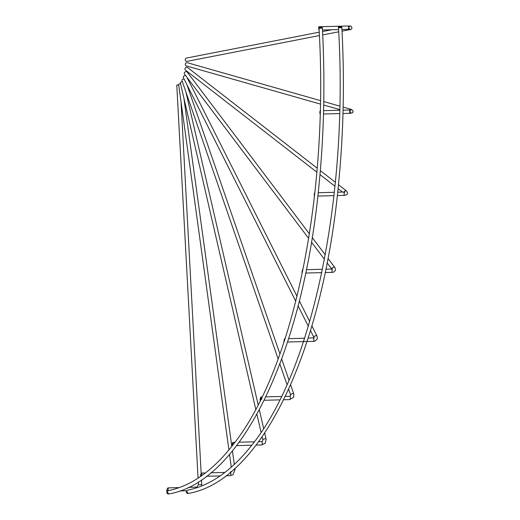 <?xml version="1.0" encoding="UTF-8"?>
<svg xmlns="http://www.w3.org/2000/svg" width="520" height="520" viewBox="0 0 520 520"><rect width="100%" height="100%" fill="white"/><g stroke="black" fill="none" stroke-linecap="round" stroke-linejoin="round"><path stroke-width="0.78" d="M206.577 476.262L220.253 475.911L221.097 475.235C231.744 467.714 241.969 457.704 251.778 445.204L252.155 444.73C312.721 369.519 348.575 197.067 338.5 27.774L341.841 27.593L341.816 27.073L339.417 26.442L338.449 26.754L340.847 27.391L341.816 27.073M179.849 490.925L186.615 490.75L188.286 490.048M261.95 398.762L260.494 400.368M322.335 27.579L319.937 26.943L318.968 27.261L321.367 27.891L322.335 27.579L322.368 28.093L319.026 28.275C329.095 197.574 293.241 370.026 232.674 445.231L232.297 445.725M232.303 445.712C222.495 458.204 212.264 468.215 201.624 475.741L200.668 476.411C201.656 475.137 201.955 474.012 201.578 473.05C200.597 474.325 200.291 475.443 200.668 476.411M166.836 491.166L168.708 493.961A1.67 1.521 -101 0 1 167.18 491.25L168.558 490.581C179.524 488.365 190.281 483.6 200.844 476.288M186.232 490.763L188.149 493.467M178.692 84.877L176.774 85.085L198.061 478.153M180.577 83.746A1.67 0.403 172.2 0 0 178.627 84.409L228.917 449.911M182.377 81.751A1.67 0.683 167 0 0 180.375 82.875L255.769 409.299M184.047 78.975A1.67 0.936 160.9 0 0 181.961 80.555L278.135 358.956M185.66 75.582A1.67 1.151 153.3 0 0 185.256 75.543A1.67 1.151 153.3 0 0 183.683 76.258A1.67 1.151 153.3 0 0 183.339 77.564L295.789 301.294M309.406 233.844L187.167 72.026A1.67 1.326 142.9 0 0 186.134 71.572A1.67 1.326 142.9 0 0 184.561 72.482A1.67 1.326 142.9 0 0 184.496 74.041L308.678 238.427M317.181 168.188L187.525 67.49A1.67 1.45 127.8 0 0 185.471 70.135L316.849 172.166M320.444 100.614L187.265 62.706A1.67 1.515 105.9 0 0 185.302 64.129A1.67 1.515 105.9 0 0 186.349 65.923L320.385 104.078M167.18 491.25L167.069 491.25C168.188 489.976 168.5 488.852 167.999 487.89C166.881 489.171 166.569 490.288 167.069 491.25M319.228 32.188L186.42 58.071A1.67 1.521 79 0 0 185.218 59.748A1.67 1.521 79 0 0 187.064 61.354L319.391 35.568M232.96 442.364C232.122 443.638 231.836 444.756 232.115 445.725C232.953 444.457 233.233 443.332 232.96 442.364L234.91 442.312M260.93 397.013C260.24 398.281 259.994 399.406 260.189 400.374C260.877 399.106 261.125 397.988 260.93 397.013L262.054 396.981M284.421 338.741L283.816 342.101L284.421 338.741L285.103 338.722M302.094 271.583C301.977 273.494 302.127 273.416 302.53 271.343C302.647 269.438 302.497 269.516 302.094 271.583C301.977 273.494 302.127 273.416 302.53 271.343C302.647 269.438 302.497 269.516 302.094 271.583M314.269 194.597C314.236 196.502 314.346 196.424 314.6 194.357C314.639 192.446 314.522 192.53 314.269 194.597C314.236 196.502 314.346 196.424 314.6 194.357C314.639 192.446 314.522 192.53 314.269 194.597M319.885 112.528C319.956 114.433 320.047 114.355 320.158 112.294C320.093 110.39 320.002 110.468 319.885 112.528C319.956 114.433 320.047 114.355 320.158 112.294C320.093 110.39 320.002 110.468 319.885 112.528M318.734 28.541C318.929 30.446 319.014 30.368 318.988 28.307C318.799 26.403 318.714 26.481 318.734 28.541C318.929 30.446 319.014 30.368 318.988 28.307C318.799 26.403 318.714 26.481 318.734 28.541M179.231 487.591L167.999 487.89M205.406 472.947L201.578 473.05M188.117 493.474L188.181 493.46A1.67 1.521 -101 0 1 186.654 490.744M197.08 487.656A1.67 0.689 -91.5 0 0 196.567 487.143A1.67 0.689 -91.5 0 0 196.521 487.149M201.682 485.959L201.76 484.588L198.419 484.77L198.269 481.988M230.197 475.651A1.67 0.689 -91.5 0 0 230.243 475.651A1.67 0.689 -91.5 0 0 230.289 475.644A1.67 0.689 -91.5 0 0 230.425 475.585A1.67 0.689 -91.5 0 0 230.886 473.967A1.67 0.689 -91.5 0 0 230.347 472.362M226.05 475.761L230.243 475.651L232.953 474.767L235.02 469.749A1.67 0.403 172.2 0 0 234.013 469.521A1.67 0.403 172.2 0 0 233.649 469.547M261.606 444.964A1.67 0.689 -91.5 0 0 261.658 444.964A1.67 0.689 -91.5 0 0 261.703 444.964A1.67 0.689 -91.5 0 0 261.957 444.782A1.67 0.689 -91.5 0 0 262.269 442.891A1.67 0.689 -91.5 0 0 261.567 441.623A1.67 0.689 -91.5 0 0 261.521 441.623M256.087 445.107L261.658 444.964L265.291 443.209L266.11 439.205A1.67 0.683 167 0 0 265.077 438.822A1.67 0.683 167 0 0 262.951 439.621A1.67 0.683 167 0 0 262.847 439.959L262.119 436.8M289.633 399.613A1.67 0.689 -91.5 0 0 289.679 399.613A1.67 0.689 -91.5 0 0 289.725 399.613A1.67 0.689 -91.5 0 0 290.089 399.256A1.67 0.689 -91.5 0 0 290.271 397.384A1.67 0.689 -91.5 0 0 289.594 396.272A1.67 0.689 -91.5 0 0 289.549 396.272M283.647 399.769L289.679 399.613L293.67 397.312L293.82 394.115A1.67 0.936 160.9 0 0 292.753 393.627A1.67 0.936 160.9 0 0 290.713 394.7A1.67 0.936 160.9 0 0 290.654 395.207L288.606 389.285M313.196 341.341A1.67 0.689 -91.5 0 0 313.242 341.341A1.67 0.689 -91.5 0 0 313.287 341.334A1.67 0.689 -91.5 0 0 313.742 340.756A1.67 0.689 -91.5 0 0 313.807 338.962A1.67 0.689 -91.5 0 0 313.157 338A1.67 0.689 -91.5 0 0 313.105 338M307.034 341.504L313.242 341.341C314.386 341.64 315.744 340.801 317.324 338.825L317.07 336.193A1.67 1.151 153.3 0 0 315.991 335.666A1.67 1.151 153.3 0 0 314.048 336.979A1.67 1.151 153.3 0 0 314.08 337.695A1.67 1.151 153.3 0 0 314.125 337.766M332.039 268.964A1.67 1.326 142.9 0 1 332.072 268.678A1.67 1.326 142.9 0 1 333.899 267.176A1.67 1.326 142.9 0 1 334.932 267.631L335.504 269.9C334.769 271.719 333.411 272.552 331.435 272.389A1.67 0.689 -91.5 0 0 332.007 271.531A1.67 0.689 -91.5 0 0 332.072 270.582A1.67 0.689 -91.5 0 0 331.344 269.042L325.865 269.185M344.175 191.997A1.67 1.45 127.8 0 1 346.625 191.055L347.601 193.108C347.308 194.603 345.963 195.364 343.558 195.397A1.67 0.689 -91.5 0 0 344.175 194.239A1.67 0.689 -91.5 0 0 344.195 193.589A1.67 0.689 -91.5 0 0 343.466 192.049L337.688 192.198M350.103 109.934A1.67 1.515 105.9 0 1 351.598 109.48L353.165 111.338C352.365 112.119 354.478 112.931 349.141 113.334A1.67 0.689 -91.5 0 0 349.785 111.852A1.67 0.689 -91.5 0 0 349.778 111.527A1.67 0.689 -91.5 0 0 349.057 109.987L343.07 110.142M341.946 29.504L347.984 29.348A1.67 0.689 -91.5 0 0 348.621 27.54A1.67 0.689 -91.5 0 0 347.893 26C351.533 26.364 350.097 25.045 352.007 27.684C351.403 29.204 350.831 29.822 350.311 29.543L342.03 31.155M349.258 29.335A1.67 1.521 79 0 0 350.311 29.543M220.317 475.781C209.761 483.093 199.004 487.857 188.039 490.074M188.494 487.357L196.846 487.116L198.419 484.77M230.159 472.303L231.582 471.334M258.635 441.695L261.567 441.623L262.659 441.149L262.847 439.959M285.298 396.383L289.594 396.272L290.673 395.824L290.654 395.207M308.12 338.13L314.139 337.779M332.228 269.217L332.442 268.827L331.344 269.042M344.272 192.738L344.779 191.867L343.466 192.049M350.701 112.703L349.824 111.248L350.779 109.844L349.057 109.987M349.668 26.254L348.666 27.866L349.915 29.367L347.984 29.348M231.29 467.162L229.528 454.37M261.092 432.367L256.9 414.206M287.014 384.663L279.851 363.922M314.132 337.838L310.486 330.544M308.302 326.19L298.077 305.851M331.78 269.009L327.119 262.841M324.402 259.246L311.461 242.119M342.485 192.075L338.065 188.643M334.951 186.225L319.989 174.603M339.736 109.584L323.713 105.02M338.715 31.798L322.712 34.918M251.764 445.224L236.607 445.614M279.864 399.867L264.167 400.276M306.163 341.523L287.553 342.004M331.435 272.389L325.169 272.545M321.737 272.636L305.695 273.052M343.558 195.397L337.318 195.559M333.938 195.644L317.837 196.06M349.141 113.334L342.979 113.49M339.632 113.575L323.505 113.997M338.598 29.588L322.465 30.004M338.449 26.754L338.5 27.774M318.968 27.261L319.026 28.275M347.893 26L318.78 26.754M339.716 110.227L323.589 110.643M334.308 192.29L318.208 192.706M322.433 269.269L306.384 269.685M302.952 269.776L302.543 269.783M304.577 338.221L288.646 338.631M281.534 396.481L265.817 396.884M254.391 441.805L239.161 442.201M224.887 472.44L210.951 472.803M331.65 29.77L322.55 31.545M168.708 493.961C241.066 481.923 302.861 353.678 318.916 185.933C324.084 134.349 325.234 81.737 322.368 28.093M351.598 109.48L343.142 107.075M339.813 106.126L323.772 101.562M346.625 191.055L338.468 184.717M335.341 182.292L320.333 170.638M334.932 267.631L327.964 258.414M325.234 254.794L312.208 237.549M317.07 336.193L311.883 325.871M309.68 321.483L299.338 300.905M297.024 296.303L186.94 77.279M293.82 394.115L290.608 384.813M288.99 380.133L281.684 358.988M279.942 353.951L186.953 84.753M266.11 439.205L264.68 433.024M263.64 428.512L259.311 409.767M258.154 404.768L185.933 92.04M235.02 469.749L234.845 468.475M234.292 464.438L232.427 450.905M231.803 446.342L183.885 98.059M201.76 484.588L201.506 479.888M201.156 473.441L181.038 101.913M188.181 493.46C260.546 481.416 322.335 353.178 338.397 185.432C343.564 133.848 344.715 81.231 341.841 27.593"/></g></svg>
